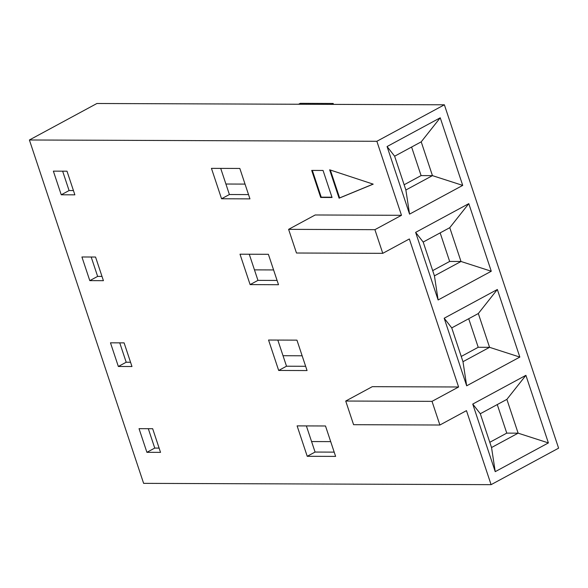 <?xml version="1.0" encoding="UTF-8"?>
<svg xmlns="http://www.w3.org/2000/svg" width="588" height="588" viewBox="0 0 588 588"><rect width="100%" height="100%" fill="white"/><g stroke="black" fill="none" stroke-linecap="round" stroke-linejoin="round"><path stroke-width="0.88" d="M444.374 104.796L558.6 448.166L491.09 484.659L143.626 483.358L29.4 139.988L376.864 141.289L444.374 104.796L96.91 103.495L29.4 139.988M339.085 198.193L373.204 184.147L329.647 169.807L339.085 198.193L339.621 197.906L330.346 170.035M373.108 184.118L339.621 197.906M320.695 197.45L332.051 197.494L323.055 170.454L311.699 170.41L320.695 197.45L321.224 197.164L312.331 170.417M331.955 197.201L321.224 197.164M331.485 104.377L333.175 103.459L300.248 103.341L298.557 104.252M333.477 104.385L333.175 103.459M401.486 215.304L315.19 214.98L288.605 229.349L374.901 229.673L401.486 215.304L376.864 141.289M458.596 386.992L372.3 386.669L345.722 401.038L432.018 401.354L458.596 386.992L409.351 238.963L382.773 253.332L296.477 253.009L288.605 229.349M491.09 484.659L466.468 410.645L439.89 425.014L353.586 424.69L345.722 401.038M382.773 253.332L374.901 229.673M439.89 425.014L432.018 401.354M405.874 190.005L409.564 214.128L462.719 185.396L432.452 175.636L421.214 141.84L394.629 156.21L405.874 190.005L432.452 175.636L421.096 175.591L404.132 184.764M411.6 147.037L421.096 175.591M462.719 185.396L440.236 117.798L421.214 141.84M440.236 117.798L387.073 146.537L394.629 156.21M387.073 146.537L409.564 214.128M245.034 184.095L225.91 184.022M220.706 168.388L229.401 194.525L248.526 194.599M62.629 171.167L69.083 190.556L73.441 190.571M221.558 198.766L249.951 198.876L239.831 168.455L211.445 168.352L221.558 198.766L229.401 194.525M61.24 194.79L74.867 194.841L66.995 171.181L53.368 171.137L61.24 194.79L69.083 190.556M434.429 275.846L438.119 299.976L491.274 271.237L461.007 261.484L449.769 227.681L423.191 242.05L434.429 275.846L461.007 261.484L449.658 261.44L432.687 270.612M440.155 232.877L449.658 261.44M491.274 271.237L468.79 203.646L449.769 227.681M468.79 203.646L415.628 232.378L423.191 242.05M415.628 232.378L438.119 299.976M273.589 269.936L254.464 269.87M249.261 254.229L257.956 280.373L277.08 280.439M91.184 257.015L97.637 276.397L101.996 276.411M250.113 284.607L278.506 284.717L268.385 254.303L240 254.192L250.113 284.607L257.956 280.373M89.795 280.63L103.422 280.682L95.55 257.029L81.923 256.978L89.795 280.63L97.637 276.397M462.984 361.694L466.674 385.816L519.829 357.078L489.569 347.324L478.323 313.529L451.746 327.891L462.984 361.694L489.569 347.324L478.213 347.28L461.242 356.453M468.71 318.725L478.213 347.28M519.829 357.078L497.345 289.487L478.323 313.529M497.345 289.487L444.19 318.226L451.746 327.891M444.19 318.226L466.674 385.816M302.144 355.784L283.019 355.711M277.815 340.07L286.51 366.214L305.635 366.287M119.746 342.855L126.192 362.237L130.558 362.252M278.675 370.455L307.061 370.558L296.94 340.143L268.554 340.033L278.675 370.455L286.51 366.214M118.35 366.478L131.977 366.53L124.105 342.87L110.478 342.819L118.35 366.478L126.192 362.237M525.9 375.328L548.391 442.918L495.228 471.657L472.745 404.066L525.9 375.328L506.878 399.37L480.3 413.739L491.539 447.534L518.124 433.165L506.768 433.121L489.797 442.294M497.264 404.566L506.768 433.121M548.391 442.918L518.124 433.165L506.878 399.37M491.539 447.534L495.228 471.657M472.745 404.066L480.3 413.739M330.699 441.625L311.574 441.551M325.495 425.984L335.616 456.398L307.23 456.295L297.109 425.881L325.495 425.984M139.04 428.659L152.667 428.711L160.531 452.37L146.904 452.319L139.04 428.659M306.37 425.91L315.072 452.054L334.197 452.128M148.301 428.696L154.747 448.078L159.113 448.1M307.23 456.295L315.072 452.054M146.904 452.319L154.747 448.078"/></g></svg>
